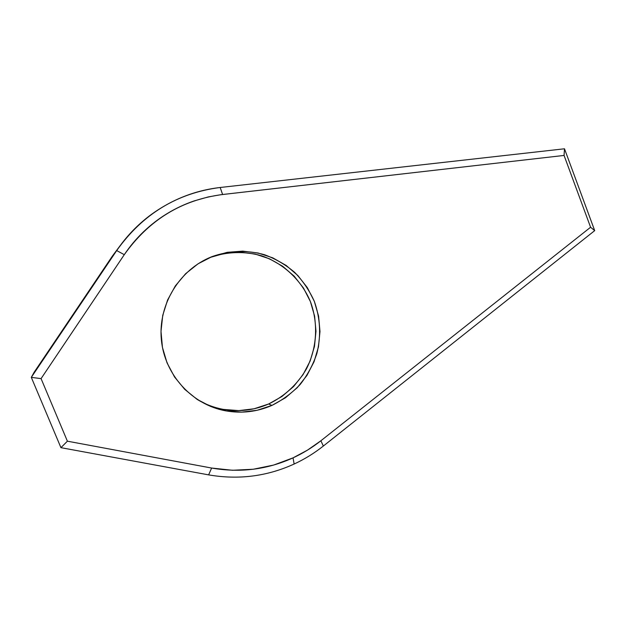 <?xml version="1.0" encoding="UTF-8"?>
<svg xmlns="http://www.w3.org/2000/svg" width="626" height="626" viewBox="0 0 626 626"><rect width="100%" height="100%" fill="white"/><g stroke="black" fill="none" stroke-linecap="round" stroke-linejoin="round"><path stroke-width="0.94" d="M197.558 399.67C205.508 404.396 213.99 407.612 223.012 409.318C238.811 412.119 254.023 410.343 268.64 403.997C284.517 396.36 297.608 384.161 306.404 368.964C317.038 348.111 318.493 323.454 310.426 301.63C301.427 280.19 283.531 263.288 261.441 255.752C244.586 251.01 226.628 251.582 209.835 257.529L224.601 253.366L239.899 252.184L255.056 254.031L269.501 258.804L282.694 266.285L294.165 276.176L303.508 288.093L310.402 301.583L314.612 316.161L315.981 331.295L314.463 346.436L310.12 361.045L303.078 374.583L293.586 386.539L281.966 396.477L268.64 403.997L271.95 405.405L268.64 403.997L254.086 408.778L238.842 410.617L223.49 409.404M212.12 256.59C229.171 250.517 247.419 249.93 264.548 254.735C275.659 258.874 285.714 264.767 294.721 272.42C302.914 280.925 309.455 290.566 314.33 301.341C320.34 318.384 321.201 335.724 316.912 353.369C313.125 364.645 307.577 374.982 300.253 384.38C292.045 393.018 282.608 400.03 271.95 405.405L257.169 410.273L241.683 412.151L226.096 410.914L211.001 406.595L197.01 399.31L184.693 389.325L174.56 377.016L167.04 362.869L162.455 347.453L161.007 331.404L162.737 315.363L167.588 299.995L175.327 285.918L185.632 273.695L198.066 263.796L212.12 256.59L227.215 252.325L242.755 251.128L258.147 253.014L272.803 257.865L286.199 265.471L297.843 275.518L307.327 287.624L314.33 301.341L318.595 316.146L319.988 331.522L318.454 346.906L314.049 361.75L306.904 375.498L297.264 387.658L285.479 397.76L271.95 405.405C257.106 411.861 241.659 413.669 225.61 410.828C191.994 404.678 164.497 374.669 161.344 339.574C158.049 304.494 179.584 269.571 211.471 256.848L212.12 256.59M323.352 446.033L320.88 440.767C312.304 447.551 303.015 453.247 293.038 457.864L294.142 464.03C304.619 459.171 314.354 453.169 323.352 446.033C314.354 453.169 304.619 459.171 294.142 464.03C267.012 476.402 238.506 480.017 208.622 474.876C238.506 480.017 267.012 476.402 294.142 464.03L293.038 457.864L307.483 450.133L320.88 440.767L590.584 227.246L564.065 155.436L220.532 194.756L208.215 196.94L194.091 200.938C184.772 204.131 175.851 208.309 167.345 213.466C158.832 218.638 150.944 224.695 143.675 231.636C136.405 238.584 129.942 246.261 124.284 254.672L41.073 378.62L67.397 441.189L211.627 468.045L232.465 470.267L253.303 469.242L273.64 465.063L293.038 457.864C267.185 469.602 240.048 472.998 211.627 468.045L208.622 474.876L211.627 468.045L67.397 441.189L60.933 447.668L208.622 474.876L60.933 447.668L67.397 441.189L41.073 378.62L31.3 377.361L60.933 447.668L31.3 377.361L116.686 250.572C126.053 236.753 137.329 224.914 150.522 215.062C171.618 199.616 194.835 190.421 220.18 187.487L222.606 194.506L564.065 155.436L564.495 148.785L594.7 230.626L323.352 446.033L320.88 440.767L590.584 227.246L564.065 155.436L564.495 148.785L220.18 187.487C177.221 193.004 142.72 214.029 116.686 250.572L112.422 256.026L116.686 250.572L124.284 254.672C148.972 219.898 181.743 199.843 222.606 194.506L220.18 187.487L564.495 148.785L594.7 230.626L590.584 227.246L594.7 230.626L323.352 446.033M34.101 372.306L31.3 377.361L116.686 250.572L124.284 254.672L41.073 378.62L31.3 377.361L34.101 372.306L112.422 256.026L34.101 372.306M120.067 245.76L112.422 256.026L120.067 245.76M210.547 257.223L211.471 256.848M223.012 409.318L225.61 410.828"/></g></svg>
